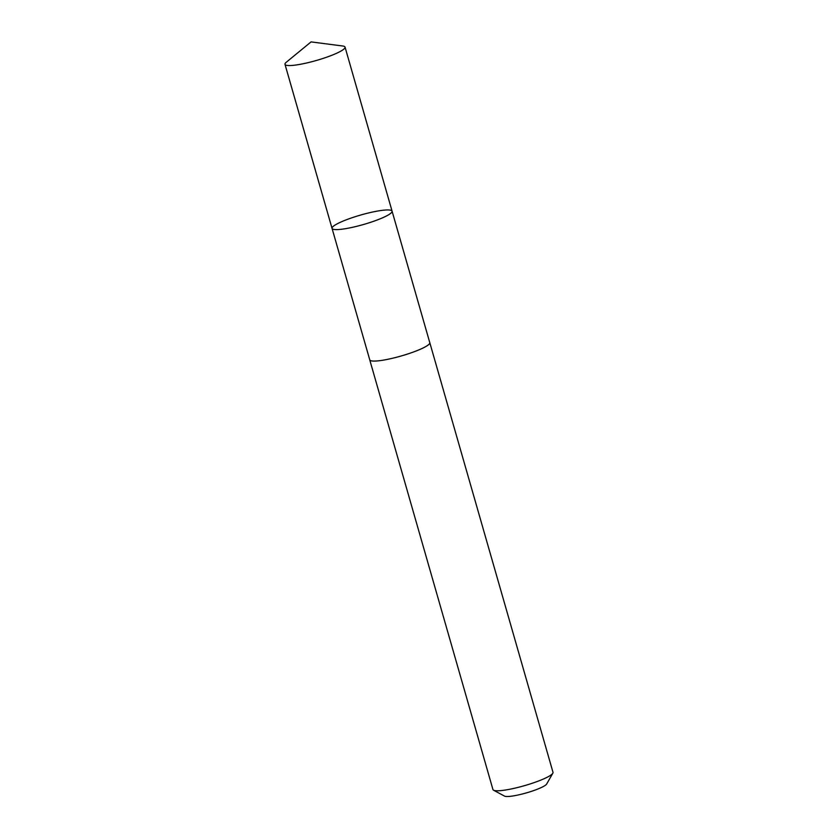 <?xml version="1.0" encoding="UTF-8"?>
<svg xmlns="http://www.w3.org/2000/svg" width="838" height="838" viewBox="0 0 838 838"><rect width="100%" height="100%" fill="white"/><g stroke="black" fill="none" stroke-linecap="round" stroke-linejoin="round"><path stroke-width="1.26" d="M429.737 342.512A31.236 4.944 164 0 1 429.789 342.648A31.226 4.934 164 0 1 404.775 354.924A31.226 4.934 164 0 1 370.972 360.759A31.226 4.934 164 0 1 369.757 359.858L332.047 228.386A31.226 4.934 -16 0 0 333.273 229.277A31.226 4.934 -16 0 0 367.075 223.442A31.226 4.934 -16 0 0 392.079 211.176A31.226 4.934 -16 0 0 360.707 215.031A31.226 4.934 -16 0 0 332.047 228.386A31.226 4.934 -16 0 0 333.273 229.277A31.226 4.934 -16 0 0 367.075 223.442A31.226 4.934 -16 0 0 392.079 211.176L345.046 47.117A31.236 4.944 164 0 1 320.032 59.383A31.236 4.944 164 0 1 286.219 65.228A31.236 4.944 164 0 1 284.993 64.337A31.236 4.944 164 0 1 286.355 62.18L311.055 41.9L342.752 46.006A31.236 4.944 164 0 1 343.821 46.226A31.236 4.944 164 0 1 345.046 47.117M392.079 211.176L429.779 342.648A31.236 4.944 164 0 1 401.13 356.003A31.236 4.944 164 0 1 369.736 359.869A31.236 4.944 164 0 1 369.715 359.722M429.789 342.648L553.007 772.343A31.236 4.944 164 0 1 552.829 773.223A31.236 4.944 164 0 1 524.337 785.709A31.236 4.944 164 0 1 493.561 790.213A31.236 4.944 164 0 1 492.954 789.564L369.736 359.869M552.829 773.223L546.669 784.012A22.217 3.509 164 0 1 526.4 792.895A22.217 3.509 164 0 1 504.507 796.1L493.561 790.213M332.047 228.386L284.993 64.337"/></g></svg>
